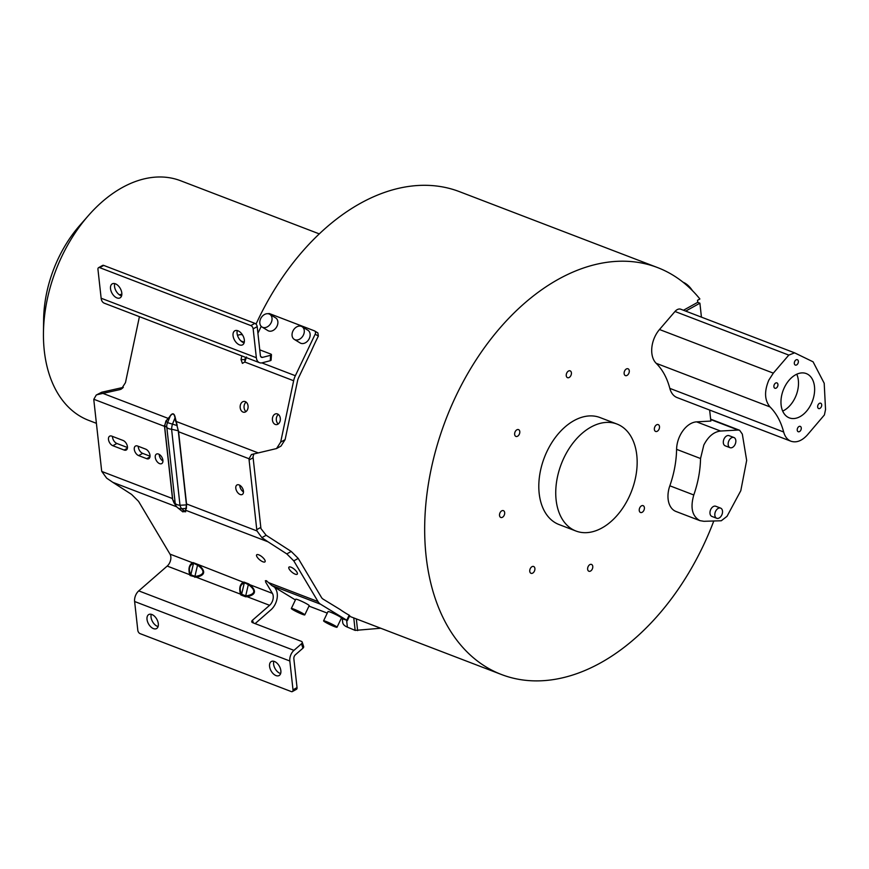 <?xml version="1.0" encoding="UTF-8"?>
<svg xmlns="http://www.w3.org/2000/svg" width="869" height="869" viewBox="0 0 869 869"><rect width="100%" height="100%" fill="white"/><g stroke="black" fill="none" stroke-linecap="round" stroke-linejoin="round"><path stroke-width="1.3" d="M729.667 447.492A5.442 3.574 -69 0 1 728.787 441.017A5.442 3.574 -69 0 1 733.947 437.52A5.442 3.574 -69 0 1 734.327 437.704A5.442 3.574 -69 0 1 735.207 444.178A5.442 3.574 -69 0 1 730.047 447.676A5.442 3.574 -69 0 1 729.667 447.492M716.338 518.087A5.442 3.574 -69 0 1 715.459 511.613A5.442 3.574 -69 0 1 720.618 508.115A5.442 3.574 -69 0 1 720.998 508.3A5.442 3.574 -69 0 1 721.889 514.774A5.442 3.574 -69 0 1 716.729 518.272A5.442 3.574 -69 0 1 716.338 518.087M796.775 374.202A23.713 15.588 -69.1 0 1 782.687 411.091M742.322 434.098L746.667 460.407L740.801 490.692L727.016 516.327L721.292 520.759L703.933 521.302L699.936 520.65C692.191 516.36 690.149 507.8 693.788 494.972C698.046 482.751 700.295 470.596 700.544 458.528L703.814 445.058C708.224 436.51 713.797 431.839 720.542 431.035L738.118 430.046L739.628 430.274L742.322 434.098M729.493 435.858A5.442 3.574 111 0 0 729.102 435.662A5.442 3.574 111 0 0 723.942 439.16A5.442 3.574 111 0 0 724.822 445.634A5.442 3.574 111 0 0 725.213 445.83L730.047 447.676M716.165 506.442A5.442 3.574 111 0 0 715.774 506.258A5.442 3.574 111 0 0 710.614 509.755A5.442 3.574 111 0 0 711.494 516.229A5.442 3.574 111 0 0 711.885 516.425L716.729 518.272M824.203 383.272L825.539 409.56L824.399 414.947L807.214 435.119C801.794 440.931 796.373 442.973 790.964 441.224C787.39 439.757 784.957 436.694 783.664 432.002C780.905 421.606 776.354 413.253 770.021 406.931C764.546 400.294 764.133 391.365 768.815 380.133L773.323 373.138L788.802 355.095L794.614 352.847L813.08 361.819L824.203 383.272M807.953 374.409A23.713 15.588 110.9 0 0 806.258 373.572A23.713 15.588 110.9 0 0 783.784 388.834A23.713 15.588 110.9 0 0 787.64 417.055A23.713 15.588 110.9 0 0 789.334 417.88A23.713 15.588 110.9 0 0 811.82 402.619A23.713 15.588 110.9 0 0 807.953 374.409M820.901 403.303A2.868 1.879 110.9 0 0 820.705 403.205A2.868 1.879 110.9 0 0 817.99 405.052A2.868 1.879 110.9 0 0 818.457 408.452A2.868 1.879 110.9 0 0 818.652 408.56A2.868 1.879 110.9 0 0 821.368 406.714A2.868 1.879 110.9 0 0 820.901 403.303M800.479 426.483A2.868 1.879 110.9 0 0 800.273 426.386A2.868 1.879 110.9 0 0 797.557 428.221A2.868 1.879 110.9 0 0 798.024 431.632A2.868 1.879 110.9 0 0 798.231 431.73A2.868 1.879 110.9 0 0 800.946 429.894A2.868 1.879 110.9 0 0 800.479 426.483M797.568 359.82A2.868 1.879 110.9 0 0 797.362 359.723A2.868 1.879 110.9 0 0 794.646 361.569A2.868 1.879 110.9 0 0 795.113 364.969A2.868 1.879 110.9 0 0 795.32 365.078A2.868 1.879 110.9 0 0 798.035 363.231A2.868 1.879 110.9 0 0 797.568 359.82M777.147 383.001A2.868 1.879 110.9 0 0 776.94 382.903A2.868 1.879 110.9 0 0 774.225 384.739A2.868 1.879 110.9 0 0 774.692 388.15A2.868 1.879 110.9 0 0 774.898 388.247A2.868 1.879 110.9 0 0 777.614 386.412A2.868 1.879 110.9 0 0 777.147 383.001M628.895 497.34A57.289 37.66 -69 0 1 575.951 531.024A57.289 37.66 -69 0 1 564.003 457.724A57.289 37.66 -69 0 1 616.947 424.039A57.289 37.66 -69 0 1 628.895 497.34M692.43 290.637A17.184 10.189 -119.1 0 0 683.164 282.251L683.023 282.186M681.024 309.331A8.017 5.268 111 0 0 680.807 309.234A8.017 5.268 111 0 0 674.996 311.482L659.495 329.514A22.746 14.947 111 0 0 656.182 363.307A82.49 54.226 -69 0 1 669.825 388.378A22.746 14.947 111 0 0 677.125 397.589L790.953 441.224M709.636 410.049L710.853 421.063L696.601 421.856A22.746 14.947 111 0 0 676.593 449.349A82.49 54.226 -69 0 1 669.836 485.793A22.746 14.947 111 0 0 675.984 511.472L699.936 520.65M616.947 424.039L600.023 417.554A57.289 37.66 111 0 0 547.068 451.239A57.289 37.66 111 0 0 559.017 524.539L575.951 531.024M588.139 566.577A3.65 2.401 111 0 0 588.9 571.248A3.65 2.401 111 0 0 592.267 569.097A3.65 2.401 111 0 0 591.507 564.426A3.65 2.401 111 0 0 588.139 566.577M639.247 510.505A3.65 2.401 111 0 0 640.507 512.482A3.65 2.401 111 0 0 643.266 511.341A3.65 2.401 111 0 0 644.385 507.648A3.65 2.401 111 0 0 643.125 505.66A3.65 2.401 111 0 0 640.377 506.812A3.65 2.401 111 0 0 639.247 510.505M655.367 431.317A3.65 2.401 111 0 0 655.628 431.448A3.65 2.401 111 0 0 659.093 429.09A3.65 2.401 111 0 0 658.506 424.756A3.65 2.401 111 0 0 658.246 424.626A3.65 2.401 111 0 0 654.781 426.972A3.65 2.401 111 0 0 655.367 431.317M627.06 375.397A3.65 2.401 111 0 0 629.254 371.889A3.65 2.401 111 0 0 628.015 368.782A3.65 2.401 111 0 0 626.353 368.977A3.65 2.401 111 0 0 624.159 372.486A3.65 2.401 111 0 0 625.398 375.604A3.65 2.401 111 0 0 627.06 375.397M570.9 375.517A3.65 2.401 111 0 0 570.14 370.846A3.65 2.401 111 0 0 566.762 372.997A3.65 2.401 111 0 0 567.522 377.667A3.65 2.401 111 0 0 570.9 375.517M519.792 431.589A3.65 2.401 111 0 0 518.521 429.612A3.65 2.401 111 0 0 515.773 430.752A3.65 2.401 111 0 0 514.644 434.446A3.65 2.401 111 0 0 515.914 436.423A3.65 2.401 111 0 0 518.663 435.282A3.65 2.401 111 0 0 519.792 431.589M503.662 510.776A3.65 2.401 111 0 0 503.401 510.646A3.65 2.401 111 0 0 499.936 512.992A3.65 2.401 111 0 0 500.533 517.337A3.65 2.401 111 0 0 500.794 517.468A3.65 2.401 111 0 0 504.259 515.121A3.65 2.401 111 0 0 503.662 510.776M531.98 566.686A3.65 2.401 111 0 0 529.786 570.205A3.65 2.401 111 0 0 531.024 573.312A3.65 2.401 111 0 0 532.686 573.116A3.65 2.401 111 0 0 534.869 569.597A3.65 2.401 111 0 0 533.631 566.49A3.65 2.401 111 0 0 531.98 566.686M685.684 311.102L699.903 303.205L697.742 302.314L683.458 310.255M701.435 317.142L699.903 303.205M697.742 302.314L697.514 300.305L699.893 298.979A217.923 143.255 111 0 0 657.507 267.554A217.923 143.255 111 0 0 554.335 281.578A217.923 143.255 111 0 0 427.244 491.745A217.923 143.255 111 0 0 501.532 674.54A217.923 143.255 111 0 0 604.694 660.516A217.923 143.255 111 0 0 713.786 520.998M657.507 267.554L459.473 191.658A217.923 143.255 111 0 0 360.309 203.379A217.923 143.255 111 0 0 256.018 324.148M318.347 336.107L317.88 332.925L314.654 330.959A2.868 2.14 121.4 0 1 315.186 334.174L318.347 336.107A217.923 143.255 111 0 0 311.384 350.902L298.588 377.711A9.168 6.029 111 0 0 297.546 380.796L285.108 439.649L280.676 442.104L293.646 380.741A14.892 9.787 -69 0 1 295.351 375.723L315.186 334.174M349.164 615.176L346.764 620.205L320.574 604.227A14.892 9.787 -69 0 1 318.021 601.576L293.787 560.874L298.219 558.409L321.465 597.438A9.168 6.029 111 0 0 323.029 599.078L339.92 609.386A217.923 143.255 111 0 0 349.164 615.176L348.817 615.306M158.093 626.571A8.017 4.758 60.9 0 1 157.474 626.375A8.017 4.758 60.9 0 1 151.271 614.307M151.89 614.502A8.017 4.758 -119.1 0 0 148.773 614.546A8.017 4.758 -119.1 0 0 147.524 621.639A8.017 4.758 -119.1 0 0 153.444 628.613A8.017 4.758 -119.1 0 0 156.561 628.569A8.017 4.758 -119.1 0 0 157.81 621.487A8.017 4.758 -119.1 0 0 151.89 614.502M280.633 673.54A8.017 4.758 60.9 0 1 280.024 673.345A8.017 4.758 60.9 0 1 273.822 661.276M274.43 661.472A8.017 4.758 -119.1 0 0 271.313 661.515A8.017 4.758 -119.1 0 0 270.074 668.598A8.017 4.758 -119.1 0 0 275.994 675.582A8.017 4.758 -119.1 0 0 279.112 675.539A8.017 4.758 -119.1 0 0 280.35 668.446A8.017 4.758 -119.1 0 0 274.43 661.472M162.948 461.059A5.442 3.226 60.9 0 1 159.255 454.4M158.56 454.063A5.442 3.226 -119.1 0 0 156.442 454.096A5.442 3.226 -119.1 0 0 155.594 458.897A5.442 3.226 -119.1 0 0 159.614 463.633A5.442 3.226 -119.1 0 0 161.732 463.611A5.442 3.226 -119.1 0 0 162.568 458.799A5.442 3.226 -119.1 0 0 158.56 454.063M115.381 283.794A8.017 4.758 -119.1 0 0 112.264 283.848A8.017 4.758 -119.1 0 0 111.015 290.93A8.017 4.758 -119.1 0 0 116.935 297.915A8.017 4.758 -119.1 0 0 120.052 297.871A8.017 4.758 -119.1 0 0 121.302 290.778A8.017 4.758 -119.1 0 0 115.381 283.794M121.573 295.862A8.017 4.758 60.9 0 1 120.965 295.677A8.017 4.758 60.9 0 1 114.762 283.609M237.921 330.763A8.017 4.758 -119.1 0 0 234.804 330.807A8.017 4.758 -119.1 0 0 233.555 337.9A8.017 4.758 -119.1 0 0 239.486 344.874A8.017 4.758 -119.1 0 0 242.592 344.83A8.017 4.758 -119.1 0 0 243.841 337.748A8.017 4.758 -119.1 0 0 237.921 330.763M244.124 342.831A8.017 4.758 60.9 0 1 243.516 342.636A8.017 4.758 60.9 0 1 237.313 330.568M243.494 491.919A5.442 3.226 60.9 0 1 239.79 485.271M239.094 484.924A5.442 3.226 -119.1 0 0 236.987 484.956A5.442 3.226 -119.1 0 0 236.14 489.768A5.442 3.226 -119.1 0 0 240.159 494.504A5.442 3.226 -119.1 0 0 242.266 494.472A5.442 3.226 -119.1 0 0 243.114 489.66A5.442 3.226 -119.1 0 0 239.094 484.924M319.292 233.891L180.535 180.719A128.33 84.358 111 0 0 122.149 187.617A128.33 84.358 111 0 0 88.356 215.631A128.33 84.358 111 0 0 43.45 332.784A128.33 84.358 111 0 0 88.692 420.368L96.405 423.322M295.167 574.148A5.442 1.89 -140.2 0 0 297.274 574.159A5.442 1.89 -140.2 0 0 295.818 570.683A5.442 1.89 -140.2 0 0 291.028 567.196A5.442 1.89 -140.2 0 0 288.91 567.196A5.442 1.89 -140.2 0 0 290.365 570.661A5.442 1.89 -140.2 0 0 295.167 574.148M262.916 561.798A5.442 1.89 -140.2 0 0 265.023 561.798A5.442 1.89 -140.2 0 0 263.579 558.322A5.442 1.89 -140.2 0 0 258.777 554.846A5.442 1.89 -140.2 0 0 256.659 554.835A5.442 1.89 -140.2 0 0 258.115 558.311A5.442 1.89 -140.2 0 0 262.916 561.798M337.02 627.255L341.452 617.989A7.452 0.673 -154.5 0 0 339.964 616.794A7.452 0.673 -154.5 0 0 332.631 613.079A7.452 0.673 -154.5 0 0 328.004 611.57L323.583 620.846A7.452 0.673 25.5 0 1 328.2 622.345A7.452 0.673 25.5 0 1 335.543 626.06A7.452 0.673 25.5 0 1 337.02 627.255A7.452 0.673 25.5 0 1 332.403 625.756A7.452 0.673 25.5 0 1 325.06 622.041A7.452 0.673 25.5 0 1 323.583 620.846M304.769 614.904L309.201 605.628A7.452 0.673 -154.5 0 0 307.713 604.433A7.452 0.673 -154.5 0 0 300.381 600.718A7.452 0.673 -154.5 0 0 295.753 599.219L291.332 608.485A7.452 0.673 25.5 0 1 295.949 609.995A7.452 0.673 25.5 0 1 303.292 613.699A7.452 0.673 25.5 0 1 304.769 614.904A7.452 0.673 25.5 0 1 300.153 613.395A7.452 0.673 25.5 0 1 292.81 609.68A7.452 0.673 25.5 0 1 291.332 608.485M275.256 424.43A5.442 3.987 -89.2 0 0 276.299 424.637A5.442 3.987 -89.2 0 0 280.307 419.955A5.442 3.987 -89.2 0 0 277.472 413.948A5.442 3.987 -89.2 0 0 276.44 413.753A5.442 3.987 -89.2 0 0 272.431 418.423A5.442 3.987 -89.2 0 0 275.256 424.43M243.016 412.069A5.442 3.987 -89.2 0 0 244.048 412.275A5.442 3.987 -89.2 0 0 248.056 407.594A5.442 3.987 -89.2 0 0 245.232 401.587A5.442 3.987 -89.2 0 0 244.189 401.391A5.442 3.987 -89.2 0 0 240.181 406.062A5.442 3.987 -89.2 0 0 243.016 412.069M292.929 331.024A7.452 5.572 121.4 0 1 302.054 326.668A7.452 5.572 121.4 0 1 303.411 335.032A7.452 5.572 121.4 0 1 294.298 339.388A7.452 5.572 121.4 0 1 292.929 331.024M294.298 339.388L300.131 342.951A7.452 5.572 -58.6 0 0 309.255 338.606A7.452 5.572 -58.6 0 0 307.898 330.242L302.054 326.668M260.678 318.662A7.452 5.572 121.4 0 1 269.803 314.317A7.452 5.572 121.4 0 1 271.161 322.681A7.452 5.572 121.4 0 1 262.047 327.026A7.452 5.572 121.4 0 1 260.678 318.662M262.047 327.026L267.88 330.589A7.452 5.572 -58.6 0 0 277.005 326.244A7.452 5.572 -58.6 0 0 275.647 317.88L269.803 314.317M257.919 333.262L261.211 326.364M268.184 313.731A2.868 2.14 121.4 0 1 269.651 313.676L314.393 330.828A2.868 2.14 121.4 0 1 314.654 330.959M346.764 620.205L341.224 618.456M327.276 613.101L308.973 606.095M320.574 604.227L271.801 585.532L295.406 599.936M342.31 618.869L342.701 622.421A17.184 7.984 -6.3 0 0 347.372 627.125L355.149 630.394L353.77 617.913M346.633 620.52L347.372 627.125M355.149 630.394L380.731 628.244M245.427 357.289L244.928 359.636L241.028 359.581L242.408 363.383L244.776 362.015L246.568 357.029M280.676 442.104L276.548 448.556L251.445 454.53L249.034 458.745A8.592 5.095 -119.1 0 0 249.088 459.994L256.768 529.634A8.592 5.095 -119.1 0 0 256.996 530.948L261.884 537.639L268.021 541.811L185.727 510.277L186.542 503.944L256.996 530.948M241.028 359.581L241.81 355.899M139.42 316.664L125.473 382.632L121.356 389.073L120.02 389.584L122.594 388.161M176.722 506.823L112.818 482.338L106.681 478.167L101.803 471.465A8.592 5.095 60.9 0 1 101.575 470.162L93.885 400.511A8.592 5.095 60.9 0 1 93.83 399.273L96.242 395.058L97.458 394.602L120.02 389.584M170.161 415.849C172.659 412.612 174.365 413.264 175.277 417.804L175.027 417.88C174.234 413.459 172.649 412.851 170.259 416.045L165.914 421.031L164.513 426.364L93.83 399.273M276.548 448.556L280.98 446.09L285.108 439.649M278.254 423.963A5.442 3.987 90.8 0 1 276.288 419.184A5.442 3.987 90.8 0 1 278.384 414.47M246.003 411.602A5.442 3.987 90.8 0 1 244.037 406.833A5.442 3.987 90.8 0 1 246.133 402.108M244.917 361.428L244.928 359.636M96.242 395.047L101.716 392.234L123.322 387.378M271.801 585.532L266.403 580.709L265.349 580.72M298.219 558.409L291.224 551.446L266.142 535.271L261.884 537.639M274.647 587.27L275.821 589.225A13.752 9.038 -69 0 1 271.041 609.723L255.106 623.616M293.787 560.874L286.803 553.911L268.021 541.811M293.005 689.823L297.035 687.585A2.868 1.695 -119.1 0 1 296.416 689.323L292.386 691.561A2.868 1.695 60.9 0 0 293.005 689.823L289.822 660.994A9.168 6.029 -69 0 1 293.961 650.36L301.489 643.777L302.944 648.187A2.868 1.684 -18.2 0 0 303.65 646.525L302.195 642.115A2.868 1.684 161.8 0 0 301.38 641.355L252.607 622.66A2.868 1.684 -18.2 0 1 251.782 621.889A2.868 1.684 -18.2 0 1 252.488 620.227L269.596 605.313A8.017 5.268 111 0 0 272.377 593.364L265.577 581.948L266.555 580.774M266.403 580.709L265.577 581.948M181.697 510.961L185.651 511.808L185.466 510.179L185.651 511.808M112.818 482.338L131.599 494.428L138.584 501.391L169.987 554.118A8.017 5.268 -69 0 1 167.206 566.067L138.758 590.877A9.168 6.029 111 0 0 134.619 601.511L137.813 630.351A2.868 1.695 60.9 0 0 140.105 633.642L291.267 691.572A2.868 1.695 60.9 0 0 292.386 691.561M193.103 562.591L197.871 564.415L197.545 565.154L192.473 562.743C189.084 564.883 188.16 568.869 189.692 574.691L167.206 566.067M243.896 582.056L248.664 583.881L248.338 584.62L243.266 582.208C239.877 584.348 238.942 588.335 240.485 594.157L196.318 577.233L196.383 576.256C204.302 574.626 205.106 571.215 198.773 566.012L199.099 565.274C206.007 571.389 205.073 575.376 196.318 577.233L190.094 575.506L190.843 574.789L194.928 576.364L194.862 577.331M249.034 458.745L178.579 431.752L175.907 421.356L258.202 452.89M242.592 335.054A8.017 5.268 111 0 0 242.082 334.804A8.017 5.268 111 0 0 239.725 334.706L237.476 335.293M121.856 294.156L119.368 294.797M98.588 267.663A2.868 1.695 60.9 0 0 97.958 269.401L101.141 298.23A9.168 6.029 111 0 0 104.313 303.205L259.516 362.688A9.168 6.029 -69 0 1 256.344 357.713L253.161 328.873A2.868 1.695 60.9 0 0 250.859 325.582L99.696 267.652A2.868 1.695 60.9 0 0 98.588 267.663L102.618 265.425A2.868 1.695 -119.1 0 1 103.726 265.414L99.696 267.652M101.803 471.465L172.486 498.556L164.513 426.364L165.99 421.313L168.238 418.413L102.998 393.418M177.189 425.354L175.277 417.804M266.142 535.271L261.037 528.7A8.592 5.095 60.9 0 1 260.809 527.396L253.118 457.757A8.592 5.095 60.9 0 1 253.064 456.507L253.9 453.824M248.664 583.881L249.892 584.739C256.8 590.855 255.866 594.841 247.111 596.699L247.176 595.721C255.095 594.092 255.899 590.681 249.566 585.478L249.892 584.739L272.377 593.364M182.512 511.624L185.39 511.711L181.643 508.702A8.017 5.909 128.7 0 1 177.7 507.757L182.859 511.884M175.103 504.27L172.573 499.458M43.45 332.784L43.624 319.651A103.118 67.793 -69 0 1 79.698 225.505L88.356 215.631M177.7 507.757A8.017 8.017 0 0 1 175.994 505.877A8.017 6.137 -33.1 0 1 175.212 503.423L166.826 427.407A8.017 7.278 -49.8 0 1 167.565 422.638L176.928 425.506L178.579 431.752L186.542 503.944L186.379 508.593M270.248 360.711A2.868 0.912 3.9 0 0 271.085 360.135L271.454 354.715A2.868 0.912 -176.1 0 1 270.607 355.302L270.248 360.711L262.21 362.797A9.168 6.029 -69 0 1 259.516 362.688M250.859 325.582L254.899 323.344A2.868 1.695 -119.1 0 1 257.191 326.635L260.374 355.475A3.433 2.259 111 0 0 261.558 357.333A3.433 2.259 111 0 0 262.568 357.376L270.607 355.302M259.755 349.838L270.617 353.998A2.868 0.912 -176.1 0 1 271.454 354.715M254.899 323.344L103.726 265.414M124.137 450.044L112.851 445.721A5.442 3.226 -119.1 0 1 108.831 440.985A5.442 3.226 -119.1 0 1 109.679 436.173A5.442 3.226 -119.1 0 1 111.797 436.14L123.083 440.464A5.442 3.226 -119.1 0 1 127.102 445.2A5.442 3.226 -119.1 0 1 126.255 450.012A5.442 3.226 -119.1 0 1 124.137 450.044L127.395 448.23M146.709 458.691L138.649 455.606A5.442 3.226 -119.1 0 1 134.63 450.87A5.442 3.226 -119.1 0 1 135.477 446.058A5.442 3.226 -119.1 0 1 137.595 446.025L145.655 449.121A5.442 3.226 -119.1 0 1 149.674 453.857A5.442 3.226 -119.1 0 1 148.827 458.658A5.442 3.226 -119.1 0 1 146.709 458.691L149.968 456.888M168.325 418.608L170.259 416.045L167.565 422.638L165.914 421.031M150.044 456.192L142.679 453.368A5.442 3.226 60.9 0 1 138.29 446.297M127.471 447.535L116.88 443.472A5.442 3.226 60.9 0 1 112.492 436.412M302.944 648.187L295.406 654.759A3.433 2.259 111 0 0 293.852 658.756L297.035 687.585M302.195 642.115A2.868 1.684 161.8 0 1 301.489 643.777M245.655 596.797L240.887 594.972L241.636 594.255L245.721 595.83L245.655 596.797L247.111 596.699L269.596 605.313M186.705 504.878L179.992 505.258A8.017 3.302 86.5 0 0 181.643 508.702L186.085 508.43L185.466 510.179M173.909 502.662L172.703 499.566L175.212 503.423A8.017 3.726 -6.3 0 0 179.992 505.258L171.595 429.243L178.525 430.828M169.987 554.118L192.473 562.743A1.141 1.043 -103.6 0 1 192.831 563.731C189.279 565.621 188.486 569.032 190.441 573.974A1.141 0.923 -26.1 0 1 189.692 574.691L190.094 575.506M197.871 564.415L243.266 582.208A1.141 1.043 -103.6 0 1 243.624 583.197C240.072 585.087 239.279 588.498 241.234 593.44A1.141 0.923 -26.1 0 1 240.485 594.157L240.887 594.972M175.657 421.422L175.027 417.88L172.334 424.463A8.017 2.162 102.7 0 0 171.595 429.243A8.017 3.726 173.7 0 1 166.826 427.407L164.393 425.408M738.118 430.046L710.679 419.531M788.802 355.095L674.996 311.482M659.495 329.514L773.323 373.138M656.182 363.307L770.021 406.931M669.825 388.378L783.664 432.002M696.601 421.856L720.542 431.035M700.544 458.528L676.593 449.349M693.788 494.972L669.836 485.793M241.234 593.44L241.636 594.255L244.243 583.045L243.624 583.197M190.441 573.974L190.843 574.789L193.45 563.579L192.831 563.731M261.819 362.873L295.351 375.723M356.333 618.891L357.626 630.612M293.646 380.741L244.776 362.015M244.287 342.223L240.909 340.93M286.803 553.911L291.224 551.446M269.151 582.838L318.021 601.576M101.716 392.234L97.458 394.602M252.488 620.227L253.39 622.954M196.383 576.256L194.928 576.364L197.545 565.154L198.773 566.012M247.176 595.721L245.721 595.83L248.338 584.62L249.566 585.478M253.118 457.757L249.088 459.994M260.787 356.692L262.568 357.376M101.141 298.23L256.344 357.713M256.768 529.634L260.809 527.396M138.758 590.877L293.961 650.36M289.822 660.994L134.619 601.511M186.335 503.901L178.362 431.708M257.191 326.635L253.161 328.873M116.88 443.472L112.851 445.721M142.679 453.368L138.649 455.606M164.643 426.451L172.616 498.643M729.102 435.662L733.947 437.52M715.774 506.258L720.618 508.115M710.636 419.162L739.628 430.274M680.807 309.234L794.614 352.847M349.436 616.251L501.532 674.54M349.751 615.6L347.328 620.672M173.854 502.586L175.994 505.877"/></g></svg>
